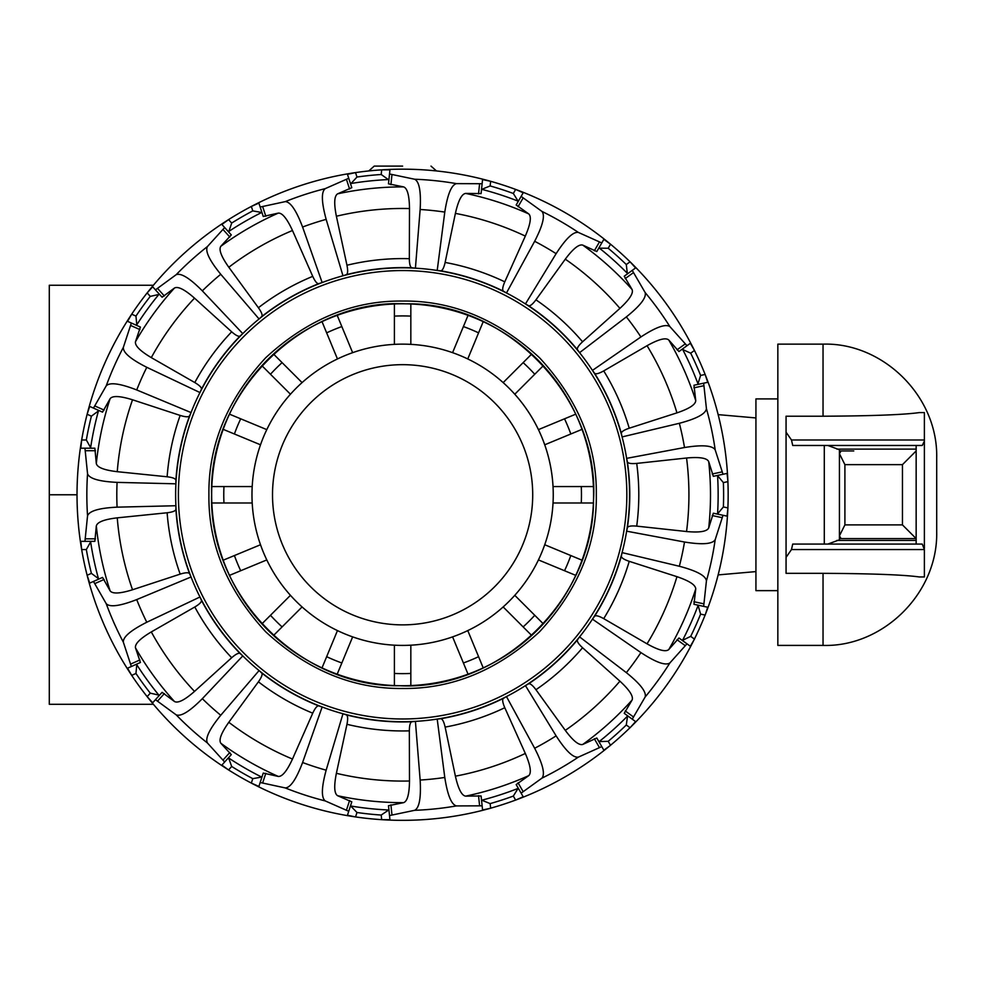 <?xml version="1.0" encoding="UTF-8"?>
<svg xmlns="http://www.w3.org/2000/svg" width="986" height="986" viewBox="0 0 986 986"><rect width="100%" height="100%" fill="white"/><g stroke="black" fill="none" stroke-linecap="round" stroke-linejoin="round"><path stroke-width="1.48" d="M786.064 573.334L786.064 557.361L791.487 549.547L924.375 549.547L924.375 576.958L919.297 576.958C903.681 574.789 871.587 573.581 823.039 573.334L786.064 573.334L786.064 416.215L823.039 416.215C871.575 415.969 903.657 414.761 919.297 412.592L924.375 412.592L924.375 441.136L922.28 445.475L916.154 445.475L916.154 450.947L902.461 464.64L844.903 464.64L839.431 453.683L841.07 450.947L839.431 450.947L839.431 449.727L827.833 445.475L792.719 445.475L791.487 439.99L786.064 432.188L786.064 416.215M823.039 645.411C882.655 647.198 938.043 593.597 936.7 531.75L936.7 457.8C938.043 395.953 882.655 342.339 823.039 344.139L777.843 344.139L777.843 645.411L823.039 645.411L823.039 573.334M791.487 439.99L924.375 439.99M844.903 524.897L902.461 524.897L916.154 538.59L841.07 538.59L839.431 535.854L844.903 524.897L844.903 464.64M791.487 549.547L792.719 544.075L827.833 544.075L839.431 539.823L839.431 538.59L851.571 538.59M853.765 538.59L916.154 538.59L916.154 544.075L922.28 544.075L924.375 549.547M839.431 539.823L839.431 538.59M827.833 544.075L916.154 544.075M827.833 445.475L916.154 445.475M853.765 450.947L841.07 450.947M839.431 450.947L839.431 449.727M916.154 538.59L916.154 450.947M924.375 548.413L924.375 441.136M839.431 535.854L839.431 453.683M410.829 685.553L410.829 645.189M394.4 645.189L394.4 685.553M337.2 674.178L352.643 636.882M337.459 630.596L322.015 667.892M273.516 635.489L302.073 606.945M290.451 595.322L261.894 623.879M229.504 575.368L266.799 559.925M260.501 544.74L223.206 560.196M211.817 502.983L252.206 502.983M252.206 486.554L211.817 486.554M223.206 429.354L260.501 444.797M266.799 429.625L229.504 414.169M261.894 365.67L290.451 394.227M302.073 382.605L273.516 354.048M322.015 321.646L337.459 358.953M352.643 352.668L337.2 315.36M394.4 303.984L394.4 344.36M410.829 344.36L410.829 303.984M468.042 315.36L452.586 352.668A150.636 150.636 0 0 1 467.771 358.953L483.214 321.646M531.713 354.048L503.168 382.605M575.738 414.169L538.442 429.625A150.636 150.636 0 0 0 514.791 394.227L543.335 365.67M593.412 486.554L553.035 486.554A150.636 150.636 0 0 0 544.728 444.797L582.023 429.354M544.728 444.797A150.636 150.636 0 0 0 538.442 429.625M553.035 502.983L593.412 502.983M483.226 667.892L467.771 630.596M452.586 636.882L468.042 674.178M543.335 623.867L514.791 595.322M503.168 606.945L531.713 635.489M582.023 560.196L544.728 544.74M538.442 559.925L575.738 575.368M402.621 344.139A150.636 150.636 0 0 0 272.161 570.093A150.636 150.636 0 0 0 533.069 570.093A150.636 150.636 0 0 0 402.621 344.139M402.621 364.672A130.103 130.103 0 0 0 289.946 559.826A130.103 130.103 0 0 0 515.284 559.826A130.103 130.103 0 0 0 402.621 364.672M261.956 777.03L252.786 778.644A321.066 321.066 -150 0 1 231.685 766.467L228.567 769.943L221.887 765.087L224.66 762.005L207.43 742.988C204.989 738.391 209.426 729.147 220.753 715.269A285.817 285.817 0 0 1 202.34 698.68L242.79 655.9A3157.332 847.689 132 0 1 240.165 653.57C238.76 652.633 235.925 654.026 231.673 657.736L194.513 691.408C184.653 700.06 177.961 703.425 174.473 701.514L162.086 692.332L152.682 702.772L147.148 696.634A325.602 325.602 0 0 1 131.693 675.361L127.564 668.2L140.406 662.481L135.489 647.864C134.749 643.944 140.024 638.632 151.302 631.927L194.797 606.994C199.653 604.098 201.847 601.83 201.391 600.203A3157.332 847.689 -24 0 1 199.985 596.986L146.791 622.24A285.817 285.817 0 0 1 136.721 599.599L191.074 576.97A3157.332 847.689 156 0 1 189.62 573.766C188.72 572.336 185.565 572.447 180.167 574.123L132.531 589.764C119.996 593.658 112.515 594.016 110.112 590.848L102.532 577.414L89.689 583.133L87.125 575.269A325.602 325.602 0 0 1 81.665 549.547L80.803 541.339L94.853 541.339L96.32 525.982C97.232 522.099 104.208 519.388 117.248 517.847L167.127 512.769C172.735 512.091 175.656 510.921 175.902 509.244A3157.332 847.689 -0 0 1 175.927 505.732L117.075 507.161A285.817 285.817 0 0 1 117.075 482.376L175.927 483.818A3157.332 847.689 180 0 1 175.902 480.293C175.656 478.629 172.735 477.458 167.127 476.78L117.248 471.69C104.208 470.149 97.232 467.438 96.32 463.568L94.853 448.211L80.803 448.211L81.665 439.99A325.602 325.602 0 0 1 87.125 414.268L89.689 406.417L102.532 412.136L110.112 398.701C112.515 395.534 119.996 395.891 132.531 399.786L180.167 415.426C185.565 417.09 188.72 417.214 189.62 415.784A3157.332 847.689 24 0 1 191.074 412.579L136.721 389.951A285.817 285.817 0 0 1 146.791 367.31L199.985 392.564A3157.332 847.689 -156 0 1 201.391 389.334C201.847 387.708 199.653 385.452 194.797 382.556L151.302 357.622C140.024 350.905 134.749 345.593 135.489 341.686L140.406 327.056L127.564 321.337L131.693 314.189A325.602 325.602 0 0 1 147.148 292.916L152.682 286.778L162.086 297.217L174.473 288.035C177.961 286.113 184.653 289.49 194.513 298.142L231.673 331.801C235.925 335.523 238.76 336.916 240.165 335.98A3157.332 847.689 48 0 1 242.79 333.638L202.34 290.858A285.817 285.817 0 0 1 220.753 274.281L259.071 318.983A3157.332 847.689 -132 0 1 261.672 316.605C262.757 315.31 261.66 312.352 258.406 307.731L228.814 267.255C221.234 256.545 218.584 249.544 220.852 246.266L231.291 234.902L221.887 224.463L228.567 219.607A325.602 325.602 0 0 1 251.344 206.456L258.887 203.091L261.956 212.52L252.786 210.893L251.344 206.456A325.602 325.602 0 0 1 381.693 169.851L389.951 169.851L388.484 183.827L403.594 186.896C407.354 188.203 409.326 195.425 409.498 208.551L409.338 258.689C409.424 264.334 410.287 267.366 411.926 267.785A3157.332 847.689 96 0 1 415.414 268.18L420.147 209.5A285.817 285.817 0 0 1 444.785 212.089L437.205 270.472A3157.332 847.689 -84 0 1 440.705 270.817C442.394 270.743 443.873 267.958 445.13 262.449L455.396 213.383C458.293 200.577 461.719 193.922 465.663 193.416L481.094 193.564L482.561 179.588L490.646 181.301A325.602 325.602 0 0 1 515.653 189.423L523.196 192.788L516.171 204.965L528.742 213.913C531.639 216.637 530.505 224.032 525.316 236.098L504.783 281.836C502.564 287.025 502.108 290.155 503.439 291.203A3157.332 847.689 120 0 1 506.471 292.978L534.659 241.287A285.817 285.817 0 0 1 556.116 253.673L525.452 303.934A3157.332 847.689 -60 0 1 528.508 305.672C530.074 306.301 532.551 304.354 535.953 299.83L565.286 259.17C573.137 248.657 578.979 243.973 582.788 245.12L596.813 251.529L603.851 239.351L610.531 244.208A325.602 325.602 0 0 1 251.344 783.094A325.602 325.602 0 0 1 147.148 696.634L150.279 693.158L158.832 695.081A315.52 315.52 0 0 1 136.783 664.724L136.61 664.17M221.887 765.087L231.291 754.635L220.852 743.271C218.584 740.005 221.234 733.005 228.814 722.282L258.406 681.819C261.66 677.197 262.757 674.239 261.672 672.933A3157.332 847.689 -48 0 1 259.071 670.566L220.753 715.269M207.43 742.988A315.779 315.779 0 0 1 176.161 714.838L155.455 699.69M176.161 714.838C180.993 716.785 189.719 711.399 202.34 698.68M150.279 693.158A321.066 321.066 -126 0 1 135.957 673.463L136.783 664.724M127.564 668.2L131.348 666.511L123.336 642.145C122.979 636.944 130.805 630.313 146.791 622.24M123.336 642.145A315.779 315.779 0 0 1 106.229 603.703L93.473 581.444M135.957 673.463L131.693 675.361A325.602 325.602 0 0 1 87.125 575.269L91.402 573.371L98.44 578.609A315.52 315.52 0 0 1 90.638 541.906L90.712 541.339M106.229 603.703C109.853 607.45 120.009 606.07 136.721 599.599M91.402 573.371A321.066 321.066 -102 0 1 86.337 549.547L90.638 541.906M84.944 541.339L87.544 515.814C89.332 510.921 99.167 508.036 117.075 507.161M87.544 515.814A315.779 315.779 0 0 1 87.544 473.736L84.944 448.211M86.337 549.547L81.665 549.547A325.602 325.602 0 0 1 81.665 439.99L86.337 439.99L90.638 447.632A315.52 315.52 0 0 1 98.44 410.94L98.736 410.447M87.544 473.736C89.332 478.629 99.179 481.501 117.075 482.376M86.337 439.99A321.066 321.066 -78 0 1 91.402 416.166L98.44 410.94M93.473 408.105L106.229 385.834C109.853 382.1 120.009 383.468 136.721 389.951M106.229 385.834A315.779 315.779 0 0 1 123.336 347.405L131.348 323.026M91.402 416.166L87.125 414.268A325.602 325.602 0 0 1 131.693 314.189L135.957 316.087L136.783 324.813A315.52 315.52 0 0 1 158.832 294.469L159.313 294.136M123.336 347.405C122.979 352.594 130.805 359.237 146.791 367.31M135.957 316.087A321.066 321.066 -54 0 1 150.279 296.379L158.832 294.469M155.455 289.859L176.161 274.7C180.993 272.765 189.719 278.151 202.34 290.858M176.161 274.7A315.779 315.779 0 0 1 207.43 246.549L224.66 227.544M150.279 296.379L147.148 292.916A325.602 325.602 0 0 1 228.567 219.607L231.685 223.07L228.888 231.39A315.52 315.52 0 0 1 261.376 212.631M207.43 246.549C204.989 251.147 209.426 260.39 220.753 274.281M258.887 203.091L263.237 216.464L278.286 213.112C282.255 212.779 286.988 218.584 292.485 230.502L312.735 276.363C315.113 281.491 317.122 283.919 318.798 283.635A3157.332 847.689 72 0 1 322.151 282.563L302.591 227.026A285.817 285.817 0 0 1 326.156 219.373L342.98 275.797A3157.332 847.689 -108 0 1 346.32 274.687C347.836 273.935 348.046 270.793 346.961 265.246L336.386 216.242C333.823 203.362 334.242 195.894 337.643 193.823L351.792 187.685L347.454 174.325L355.527 172.599L356.981 177.036L351.041 183.495A315.52 315.52 0 0 1 388.348 179.575L388.915 179.711M260.168 207.035L285.25 201.625C290.451 201.81 296.231 210.277 302.591 227.026M285.25 201.625A315.779 315.779 0 0 1 325.257 188.622L348.736 178.269M325.257 188.622C321.165 191.826 321.461 202.081 326.156 219.373M356.981 177.036A321.066 321.066 -6 0 1 381.2 174.497L388.348 179.575M389.519 173.98L414.625 179.23C419.309 181.51 421.145 191.604 420.147 209.5M414.625 179.23A315.779 315.779 0 0 1 456.469 183.63L482.129 183.716M381.2 174.497L381.693 169.851A325.602 325.602 0 0 1 490.646 181.301L490.153 185.947A321.066 321.066 18 0 1 513.324 193.478L518.242 201.378M456.469 183.63C451.428 184.887 447.533 194.378 444.785 212.089M481.525 189.435L490.153 185.947M521.126 196.387L541.93 211.398C545.27 215.392 542.855 225.35 534.659 241.287M541.93 211.398A315.779 315.779 0 0 1 578.375 232.437L601.768 242.938M513.324 193.478L515.653 189.423A325.602 325.602 0 0 1 610.531 244.208L608.202 248.25L599.426 248.164A315.52 315.52 0 0 1 627.306 273.258L627.589 273.775M578.375 232.437C573.248 231.537 565.828 238.612 556.116 253.673M388.915 809.839L381.2 815.052A321.066 321.066 -174 0 1 356.981 812.501L355.527 816.95L347.454 815.225L351.792 801.852L337.643 795.727C334.242 793.656 333.823 786.187 336.386 773.307L346.961 724.303C348.046 718.757 347.836 715.614 346.32 714.862A3157.332 847.689 -72 0 1 342.98 713.753A226.953 226.953 0 0 1 415.414 268.18A226.953 226.953 0 0 1 592.45 370.391A3157.332 847.689 -36 0 1 594.533 373.226C595.717 374.433 598.773 373.657 603.715 370.909L647.05 345.704C658.5 339.295 665.735 337.385 668.755 339.985L678.972 351.546L690.336 343.288L694.477 350.437L690.693 353.185L682.719 349.525A315.52 315.52 0 0 1 697.977 383.8L698.026 384.38M518.242 788.171L513.324 796.072A321.066 321.066 162 0 1 490.153 803.602L490.646 808.249L482.561 809.962L481.094 795.973L465.663 796.133C461.719 795.628 458.293 788.973 455.396 776.167L445.13 727.101C443.873 721.592 442.394 718.794 440.705 718.732A3157.332 847.689 -96 0 1 437.205 719.077A226.953 226.953 0 0 1 415.414 721.37A3157.332 847.689 84 0 1 411.926 721.752C410.287 722.171 409.424 725.203 409.338 730.86L409.498 780.998C409.326 794.124 407.354 801.335 403.594 802.653L388.484 805.71L389.951 819.686L381.693 819.699L381.2 815.052M627.589 715.774L626.295 724.993A321.066 321.066 138 0 1 608.202 741.299L610.531 745.342L603.851 750.186L596.813 738.021L582.788 744.43C578.979 745.576 573.137 740.893 565.286 730.367L535.953 689.719C532.563 685.196 530.074 683.249 528.508 683.877A3157.332 847.689 -120 0 1 525.452 685.615A226.953 226.953 0 0 1 506.471 696.572A3157.332 847.689 60 0 1 503.439 698.347C502.108 699.394 502.564 702.513 504.783 707.714L525.316 753.452C530.505 765.506 531.639 772.901 528.742 775.637L516.171 784.585L523.196 796.75L515.653 800.114L513.324 796.072M698.026 605.17L700.602 614.118A321.066 321.066 114 0 1 690.693 636.364L694.477 639.113L690.336 646.261L678.972 638.004L668.755 649.564C665.735 652.165 658.5 650.255 647.05 643.833L603.715 618.641C598.773 615.88 595.717 615.116 594.533 616.324A3157.332 847.689 -144 0 1 592.45 619.159A226.953 226.953 0 0 1 579.571 636.882A3157.332 847.689 36 0 1 577.525 639.741C576.736 641.233 578.412 643.907 582.566 647.753L619.923 681.178C629.561 690.089 633.616 696.387 632.075 700.06L624.237 713.334L635.6 721.604L630.079 727.742L626.295 724.993M717.389 475.462L723.379 482.598A321.066 321.066 90 0 1 723.379 506.952L727.951 507.926L727.076 516.134L713.334 513.213L708.712 527.929C707.011 531.528 699.616 532.736 686.552 531.528L636.709 526.13C631.077 525.624 627.971 526.167 627.379 527.756A3157.332 847.689 -168 0 1 626.628 531.183A226.953 226.953 0 0 1 622.08 552.616A3157.332 847.689 12 0 1 621.365 556.067C621.254 557.756 623.879 559.506 629.228 561.33L676.951 576.674C689.387 580.902 695.648 584.994 695.734 588.975L693.971 604.307L707.714 607.228L705.175 615.079L700.602 614.118M690.693 353.185A321.066 321.066 66 0 1 700.602 375.432L705.175 374.458L707.714 382.321L693.971 385.243L695.734 400.562C695.648 404.543 689.387 408.648 676.951 412.863L629.228 428.207C623.879 430.032 621.254 431.794 621.365 433.483A3157.332 847.689 168 0 1 622.08 436.921A226.953 226.953 0 0 1 626.628 458.354A3157.332 847.689 -12 0 1 627.379 461.793C627.971 463.383 631.077 463.913 636.709 463.408L686.552 458.009C699.616 456.814 707.011 458.009 708.712 461.621L713.334 476.324L727.076 473.403L727.951 481.624L723.379 482.598M596.32 494.775C596.949 544.358 578.043 590.022 539.588 631.743C497.868 670.197 452.204 689.103 402.621 688.475C353.025 689.103 307.373 670.197 265.641 631.743C227.199 590.022 208.28 544.371 208.909 494.775C208.28 445.179 227.199 399.527 265.641 357.807C307.373 319.353 353.025 300.447 402.621 301.063C452.204 300.447 497.868 319.353 539.588 357.807C578.03 399.527 596.949 445.179 596.32 494.775M482.129 805.833L456.469 805.919A315.779 315.779 0 0 1 414.625 810.319L389.519 815.57M723.379 506.952L717.389 514.076M347.454 815.225L348.736 811.281L325.257 800.928A315.779 315.779 0 0 1 285.25 787.925L260.168 782.502L258.887 786.446L251.344 783.094L252.786 778.644M603.851 750.186L601.768 746.599L578.375 757.112A315.779 315.779 0 0 1 541.93 778.151L521.126 793.163M686.983 643.821L669.876 662.949A315.779 315.779 0 0 1 645.152 696.991L632.248 719.164M723.021 515.271L715.183 539.699A315.779 315.779 0 0 1 706.432 580.853L703.659 606.365M707.714 382.321L703.659 383.184L706.432 408.685A315.779 315.779 0 0 1 715.183 449.838L723.021 474.266M608.202 248.25A321.066 321.066 42 0 1 626.295 264.544L630.079 261.808L635.6 267.945L632.248 270.386L645.152 292.559A315.779 315.779 0 0 1 669.876 326.6L686.983 345.716M231.685 766.467L228.518 757.716M260.168 782.502L263.237 773.086L278.286 776.438C282.255 776.758 286.988 770.966 292.485 759.047L312.735 713.186C315.113 708.047 317.122 705.631 318.798 705.914A227.174 227.174 0 0 1 261.672 672.933M285.25 787.925C290.451 787.74 296.231 779.26 302.591 762.511L322.151 706.987A3157.332 847.689 108 0 1 318.798 705.914M325.257 800.928C321.165 797.711 321.461 787.469 326.156 770.177A285.817 285.817 0 0 1 302.591 762.511M414.625 810.319C419.309 808.027 421.145 797.945 420.147 780.049L415.414 721.37A226.953 226.953 0 0 1 342.98 713.753L326.156 770.177M356.981 812.501L350.511 805.796M456.469 805.919C451.428 804.65 447.533 795.172 444.785 777.461A285.817 285.817 0 0 1 420.147 780.049M541.93 778.151C545.27 774.158 542.855 764.199 534.659 748.263L506.471 696.572A226.953 226.953 0 0 1 437.205 719.077L444.785 777.461M490.153 803.602L481.525 800.102M578.375 757.112C573.248 758.012 565.828 750.925 556.116 735.864A285.817 285.817 0 0 1 534.659 748.263M645.152 696.991C646.582 691.987 640.308 683.865 626.344 672.637L579.571 636.882A226.953 226.953 0 0 1 525.452 685.615L556.116 735.864M608.202 741.299L598.896 741.608M669.876 662.949C665.562 665.858 655.912 662.395 640.912 652.584A285.817 285.817 0 0 1 626.344 672.637M706.432 580.853C705.693 575.701 696.671 570.845 679.342 566.26L622.08 552.616A226.953 226.953 0 0 1 592.45 619.159L640.912 652.584M690.693 636.364L682.324 640.444M715.183 539.699C712.41 544.112 702.192 544.888 684.506 542.017A285.817 285.817 0 0 1 679.342 566.26M715.183 449.838C712.41 445.438 702.192 444.661 684.506 447.521L626.628 458.354A226.953 226.953 0 0 1 626.628 531.183L684.506 542.017M706.432 408.685C705.693 413.837 696.671 418.705 679.342 423.29A285.817 285.817 0 0 1 684.506 447.521M669.876 326.6C665.562 323.691 655.9 327.142 640.912 336.953L592.45 370.391A226.953 226.953 0 0 1 622.08 436.921L679.342 423.29M700.602 375.432L697.977 383.8M645.152 292.559C646.582 297.562 640.308 305.685 626.344 316.913A285.817 285.817 0 0 1 640.912 336.953M632.248 270.386L624.237 276.203L632.075 289.49C633.616 293.162 629.561 299.461 619.923 308.371L582.566 341.797C578.412 345.642 576.736 348.305 577.525 349.808A3157.332 847.689 144 0 1 579.571 352.668L626.344 316.913M626.295 264.544L627.306 273.258M777.843 398.911L755.929 398.911L755.929 590.639L777.843 590.639M402.621 166.104L374.224 166.104L402.621 166.104M153.397 704.3L49.3 704.3L49.3 285.25L153.397 285.25M77.019 494.775L49.3 494.775M823.039 416.215L823.039 344.139M836.88 540.427L916.154 540.427M836.88 449.123L916.154 449.123M902.461 524.897L902.461 464.64M824.296 544.075L824.296 445.475M410.829 673.438A178.848 178.848 0 0 1 394.4 673.438M341.834 662.974A178.848 178.848 0 0 1 326.649 656.688M282.095 626.911A178.848 178.848 0 0 1 270.472 615.289M240.695 570.734A178.848 178.848 0 0 1 234.409 555.549M223.958 502.983A178.848 178.848 0 0 1 223.958 486.554M234.409 433.988A178.848 178.848 0 0 1 240.695 418.816M270.472 374.249A178.848 178.848 0 0 1 282.095 362.626M326.649 332.861A178.848 178.848 0 0 1 341.834 326.563M394.4 316.112A178.848 178.848 0 0 1 410.829 316.112M463.395 326.563A178.848 178.848 0 0 1 478.58 332.861M523.135 362.626A178.848 178.848 0 0 1 534.757 374.249M564.534 418.816A178.848 178.848 0 0 1 570.82 433.988M581.272 486.554A178.848 178.848 0 0 1 581.272 502.983M478.58 656.688A178.848 178.848 0 0 1 463.395 662.974M534.757 615.289A178.848 178.848 0 0 1 523.135 626.911M570.82 555.549A178.848 178.848 0 0 1 564.534 570.734M223.193 759.861L229.824 752.503M157.735 700.923L164.354 693.565M130.892 663.972L139.938 659.942M95.063 583.49L104.097 579.46M85.56 538.824L95.457 538.824M85.56 450.725L95.457 450.725M95.063 406.059L104.097 410.077M130.892 325.577L139.938 329.607M157.735 288.627L164.354 295.985M223.193 229.676L229.824 237.034M231.685 223.07A321.066 321.066 -30 0 1 252.786 210.893M262.744 206.85L265.813 216.267M346.53 179.625L349.586 189.041M391.947 174.855L390.912 184.69M479.566 184.062L478.53 193.909M482.105 189.423A315.52 315.52 0 0 1 517.786 201.021M522.999 198.174L518.044 206.74M599.291 242.223L594.336 250.789M178.404 494.775A224.216 224.216 0 0 1 514.729 300.594A224.216 224.216 0 0 1 514.729 688.943A224.216 224.216 0 0 1 178.404 494.775M211.645 494.775A190.964 190.964 0 0 1 498.103 329.386A190.964 190.964 0 0 1 498.103 660.152A190.964 190.964 0 0 1 211.645 494.775C208.576 595.039 299.843 687.636 399.613 685.714C499.286 690.767 593.412 601.078 593.486 500.777C599.993 398.48 507.507 301.691 405.616 303.836C303.848 298.487 208.366 392.329 211.645 494.775M636.709 526.13A236.184 236.184 0 0 0 636.709 463.408M686.552 531.528A286.297 286.297 0 0 0 686.552 458.009M708.712 527.929A307.878 307.878 0 0 0 708.712 461.621M717.586 476.016A315.52 315.52 0 0 1 717.586 513.533M627.379 461.793A227.174 227.174 0 0 1 627.379 527.756M261.376 776.919A315.52 315.52 0 0 1 228.888 758.16M262.744 782.699L265.813 773.283M346.53 809.925L349.586 800.509M388.348 809.974A315.52 315.52 0 0 1 351.041 806.055M391.947 814.695L390.912 804.847M479.566 805.488L478.53 795.64M517.786 788.529A315.52 315.52 0 0 1 482.105 800.114M522.999 791.376L518.044 782.798M599.291 747.326L594.336 738.748M627.306 716.292A315.52 315.52 0 0 1 599.426 741.386M633.234 716.773L625.223 710.943M685.011 645.497L677 639.68M697.977 605.749A315.52 315.52 0 0 1 682.719 640.013M703.585 603.777L693.897 601.719M721.9 517.613L712.212 515.555M721.9 471.937L712.212 473.995M703.585 385.772L693.897 387.831M685.011 344.052L677 349.87M633.234 272.777L625.223 278.594M465.663 193.416A307.878 307.878 0 0 1 528.742 213.913M455.396 213.383A286.297 286.297 0 0 1 525.316 236.098M445.13 262.449A236.184 236.184 0 0 1 504.783 281.836M440.705 270.817A227.174 227.174 0 0 1 503.439 291.203M346.32 274.687A227.174 227.174 0 0 1 411.926 267.785M409.338 258.689A236.184 236.184 0 0 0 346.961 265.246M409.498 208.551A286.297 286.297 0 0 0 336.386 216.242M403.594 186.896A307.878 307.878 0 0 0 337.643 193.823M261.672 316.605A227.174 227.174 0 0 1 318.798 283.635M312.735 276.363A236.184 236.184 0 0 0 258.406 307.731M292.485 230.502A286.297 286.297 0 0 0 228.814 267.255M278.286 213.112A307.878 307.878 0 0 0 220.852 246.266M201.391 389.334A227.174 227.174 0 0 1 240.165 335.98M231.673 331.801A236.184 236.184 0 0 0 194.797 382.556M194.513 298.142A286.297 286.297 0 0 0 151.302 357.622M174.473 288.035A307.878 307.878 0 0 0 135.489 341.686M175.902 480.293A227.174 227.174 0 0 1 189.62 415.784M180.167 415.426A236.184 236.184 0 0 0 167.127 476.78M132.531 399.786A286.297 286.297 0 0 0 117.248 471.69M110.112 398.701A307.878 307.878 0 0 0 96.32 463.568M189.62 573.766A227.174 227.174 0 0 1 175.902 509.244M167.127 512.769A236.184 236.184 0 0 0 180.167 574.123M117.248 517.847A286.297 286.297 0 0 0 132.531 589.764M96.32 525.982A307.878 307.878 0 0 0 110.112 590.848M194.797 606.994A236.184 236.184 0 0 0 231.673 657.736M240.165 653.57A227.174 227.174 0 0 1 201.391 600.203M151.302 631.927A286.297 286.297 0 0 0 194.513 691.408M135.489 647.864A307.878 307.878 0 0 0 174.473 701.514M258.406 681.819A236.184 236.184 0 0 0 312.735 713.186M228.814 722.282A286.297 286.297 0 0 0 292.485 759.047M220.852 743.271A307.878 307.878 0 0 0 278.286 776.438M346.961 724.303A236.184 236.184 0 0 0 409.338 730.86M411.926 721.752A227.174 227.174 0 0 1 346.32 714.862M336.386 773.307A286.297 286.297 0 0 0 409.498 780.998M337.643 795.727A307.878 307.878 0 0 0 403.594 802.653M445.13 727.101A236.184 236.184 0 0 0 504.783 707.714M503.439 698.347A227.174 227.174 0 0 1 440.705 718.732M455.396 776.167A286.297 286.297 0 0 0 525.316 753.452M465.663 796.133A307.878 307.878 0 0 0 528.742 775.637M535.953 689.719A236.184 236.184 0 0 0 582.566 647.753M577.525 639.741A227.174 227.174 0 0 1 528.508 683.877M565.286 730.367A286.297 286.297 0 0 0 619.923 681.178M582.788 744.43A307.878 307.878 0 0 0 632.075 700.06M603.715 618.641A236.184 236.184 0 0 0 629.228 561.33M621.365 556.067A227.174 227.174 0 0 1 594.533 616.324M647.05 643.833A286.297 286.297 0 0 0 676.951 576.674M668.755 649.564A307.878 307.878 0 0 0 695.734 588.975M594.533 373.226A227.174 227.174 0 0 1 621.365 433.483M629.228 428.207A236.184 236.184 0 0 0 603.715 370.909M676.951 412.863A286.297 286.297 0 0 0 647.05 345.704M695.734 400.562A307.878 307.878 0 0 0 668.755 339.985M528.508 305.672A227.174 227.174 0 0 1 577.525 349.808M582.566 341.797A236.184 236.184 0 0 0 535.953 299.83M619.923 308.371A286.297 286.297 0 0 0 565.286 259.17M632.075 289.49A307.878 307.878 0 0 0 582.788 245.12M839.431 538.75L839.431 450.799M755.929 417.941L718.202 414.638M755.929 571.597L718.202 574.9M436.453 170.935L431.018 166.104M368.776 170.935L374.224 166.104"/></g></svg>
